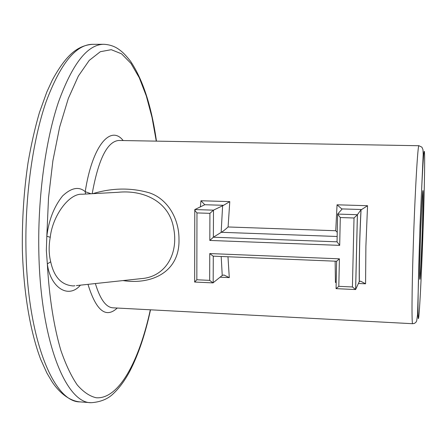 <?xml version="1.0" encoding="UTF-8"?>
<svg xmlns="http://www.w3.org/2000/svg" width="447" height="447" viewBox="0 0 447 447"><rect width="100%" height="100%" fill="white"/><g stroke="black" fill="none" stroke-linecap="round" stroke-linejoin="round"><path stroke-width="0.67" d="M50.695 261.786L47.337 263.909L46.337 250.354L46.823 236.256L50.248 237.29C48.656 245.99 48.807 254.159 50.695 261.786C54.003 277.095 61.518 285.141 73.235 285.935L74.878 285.756M92.769 193.668C112.275 187.801 131.222 187.55 149.605 192.908C167.429 198.965 179.085 218.315 178.984 239.151C180.012 272.156 151.483 284.996 122.975 280.582M337.63 214.079L357.421 214.7L355.639 289.505L359.248 281.632C359.081 259.238 359.667 235.284 360.992 209.783L361.657 209.52L341.771 208.911L341.989 209.202L337.63 214.079L340.29 217.549L339.692 245.369L209.816 240.441L209.917 213.336L213.482 210.151L223.578 205.302L204.782 204.732L194.825 209.565L213.482 210.151L213.37 237.217L221.153 232.39L222.623 205.547M200.351 207L200.954 200.753L229.78 201.614L228.087 226.97L335.736 230.736L337.055 204.804L367.546 205.709L365.892 246.236L365.579 283.806L360.517 281.135L359.248 281.632M355.605 289.505L352.415 286.968L354.024 217.991L357.382 214.75L360.992 209.783M228.087 226.97C225.333 229.518 223.087 231.295 221.349 232.3L221.153 232.39M209.917 213.336L196.971 212.923L196.836 279.772L209.665 280.364L212.99 282.895L222.243 275.453L221.187 256.483M227.976 256.762L229.289 277.609L223.902 274.989L222.243 275.453M137.86 278.978L141.118 278.632C165.329 277.084 179.158 253.784 173.453 227.244C168.441 200.446 142.174 189.679 117.796 192.316L82.198 194.238C68.715 193.165 52.372 216.544 50.248 237.29M200.954 200.753L204.782 204.732M229.78 201.614L223.578 205.302M335.736 230.736L337.245 232.334M336.2 281.861L335.423 282.437L335.138 261.177M337.055 204.804L341.771 208.911M367.546 205.709L361.657 209.52M156.277 141.135L151.997 117.326L146.309 95.954L139.274 77.739L130.977 63.435L121.567 53.824L111.253 49.684L100.346 51.701L89.221 60.412L78.365 76.051L68.313 98.491L59.641 127.099L52.891 160.741L48.522 197.786L46.823 236.256C48.768 220.136 54.009 206.704 62.552 195.965C71.408 187.673 78.963 186.248 85.226 191.685L85.5 194.059M339.692 245.369L337.044 241.821L213.37 237.217L209.816 240.441M196.971 212.923C195.395 211.202 194.663 210.09 194.78 209.598L194.825 209.565M196.836 279.772L194.657 282.018M209.665 280.364L209.766 253.555L213.135 256.153L336.625 261.238L339.407 258.83L338.815 286.337L352.415 286.968M336.636 261.238L336.055 288.645L338.815 286.337M422.449 229.071C421.722 251.449 420.616 274.369 420.029 278.61C419.437 283.208 419.565 266.066 420.376 241.285C421.175 216.549 422.387 192.573 422.901 190.696C423.426 188.438 423.186 206.654 422.449 229.071M150.516 309.81C145.275 334.222 138.335 354.767 129.703 371.44C124.774 380.632 119.332 388.024 113.387 393.617C107.917 399.015 100.514 402.043 91.177 402.708C66.106 403.378 40.241 341.212 38.816 250.873C37.766 197.093 45.505 140.593 58.445 102.139C72.42 63.675 87.539 44.393 103.805 44.292L92.658 44.326C75.906 44.426 60.362 63.658 46.019 102.022C32.743 140.369 24.842 196.702 25.982 250.337C27.552 340.43 54.238 402.496 80.058 401.892C67.447 400.864 57.071 389.533 51.992 381.66L46.896 373.055L40.66 359.299C30.385 332.143 23.618 293.193 22.356 249.728M80.432 285.158C68.33 299.412 50.237 287.421 47.337 263.909C49.192 297.238 53.936 326.992 60.859 350.364C65.81 364.713 71.285 376.245 77.275 384.979C83.449 392.041 89.752 396.299 96.2 397.752C118.919 399.517 139.308 360.712 150.332 309.799M418.94 145.722L421.895 147.152L422.968 149.622L423.203 154.321L420.001 226.02L417.559 314.694L416.665 320.985L415.866 322.326L414.514 323.354L412.665 323.712C411.659 324.712 411.799 292.17 413.207 248.029C414.883 194.048 417.822 143.504 418.94 145.722L118.746 140.475C107.286 141.464 98.429 159.205 92.188 193.696M419.336 247.375C417.755 296.16 417.621 327.109 418.794 316.577C419.94 306.793 421.934 264.691 423.259 224.316C424.589 183.918 425.108 149.136 424.181 151.388C423.287 152.829 420.906 198.641 419.336 247.375M365.579 283.806L358.399 283.482M336.189 282.47L335.423 282.437M229.289 277.609L220.108 277.19M95.367 283.554C100.139 299.239 105.961 307.324 112.845 307.81L114.51 307.899M91.02 193.763L85.226 191.685C92.278 145.415 110.683 124.489 123.154 140.554M117.254 308.044C105.9 318.661 96.139 310.76 87.981 284.348M337.044 241.821L337.63 214.214M337.161 236.485L221.349 232.3M213.286 256.159L213.174 282.85M209.766 253.555L339.407 258.83M354.024 217.991L340.29 217.549M422.633 192.853L423.058 196.015L422.421 229.11L420.912 265.155C420.342 275.715 419.828 277.498 419.672 276.956M91.177 402.708L80.058 401.892M412.665 323.712L112.845 307.81M137.905 278.978L76.387 285.594M359.332 281.515C359.148 259.165 359.723 235.234 361.064 209.721M22.35 249.415C21.992 219.768 23.892 190.863 28.044 162.697C31.161 144.644 34.95 127.948 39.409 112.61L46.801 92.043L52.31 80.08C60.138 65.698 67.732 55.914 75.085 50.723C80.399 46.885 86.26 44.75 92.658 44.326M156.461 141.135C151.539 106.285 142.878 79.622 130.468 61.138C123.942 52.964 121.349 51.142 118.394 49.053C114.236 46.17 109.37 44.583 103.805 44.292M83.617 194.16L82.656 194.216M120.405 140.509L118.746 140.475M194.657 281.968L194.78 209.95M212.99 282.895L194.618 282.035M357.382 214.75L355.605 289.544M355.533 289.555L336.055 288.645"/></g></svg>
